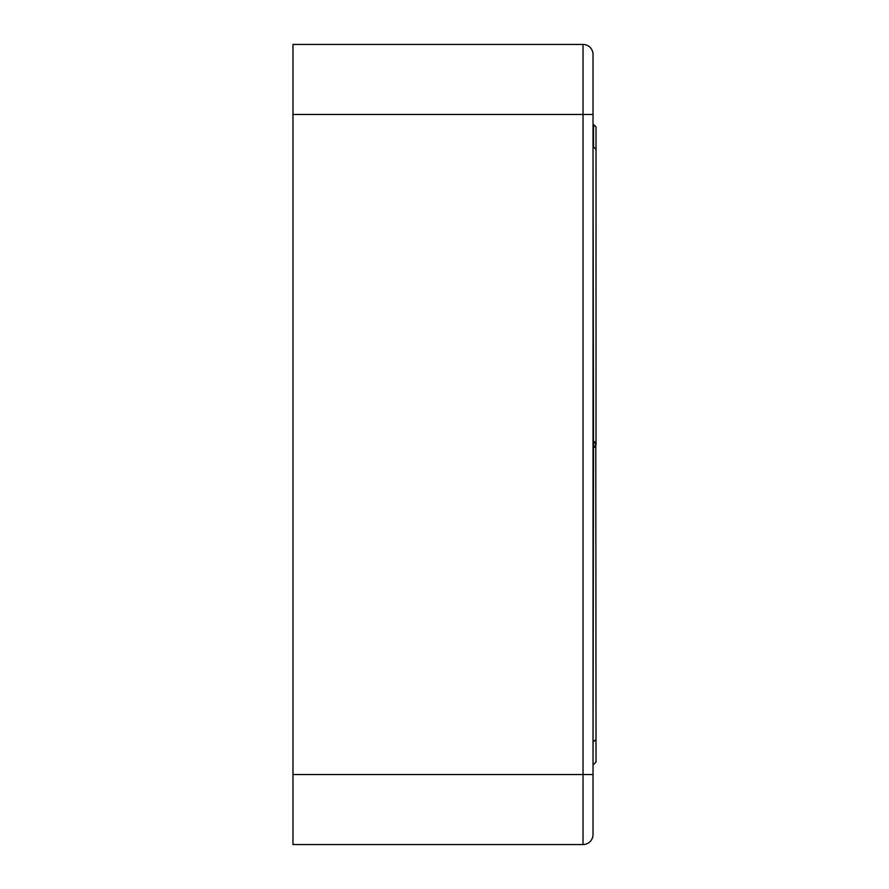 <?xml version="1.0" encoding="UTF-8"?>
<svg xmlns="http://www.w3.org/2000/svg" width="889" height="889" viewBox="0 0 889 889"><rect width="100%" height="100%" fill="white"/><g stroke="black" fill="none" stroke-linecap="round" stroke-linejoin="round"><path stroke-width="1.33" d="M583.017 44.45A10.001 10.001 0 0 1 593.019 54.451L593.019 774.541L583.017 774.541L583.017 844.55L292.981 844.55L292.981 44.45L583.017 44.45A10.001 10.001 0 0 1 593.019 54.451A10.001 10.001 0 0 0 583.017 44.45L583.017 114.459L593.019 114.459M593.019 834.549A10.001 10.001 0 0 1 583.017 844.55A10.001 10.001 0 0 0 593.019 834.549L593.019 774.541M596.019 149.463L596.019 126.96L593.519 124.46L593.519 146.974L596.019 149.463L596.019 445L593.519 447.5L596.019 445L593.719 441.511M596.019 126.96L593.019 124.46M596.019 762.04L593.519 764.54L596.019 762.04L596.019 739.537L593.019 742.026M595.897 443.222L596.019 444L593.519 441.5L593.019 764.54M594.641 441.766L593.919 441.533M596.019 739.537L595.786 446.056M593.652 447.5L594.641 447.234M593.874 441.522L593.019 441.5M593.019 146.974L593.519 441.5M292.981 114.459L583.017 114.459L583.017 774.541L292.981 774.541"/></g></svg>
